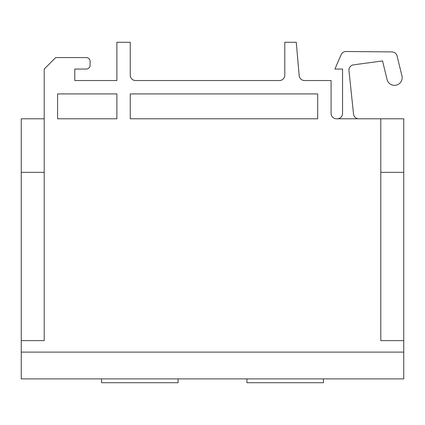<?xml version="1.0" encoding="UTF-8"?>
<svg xmlns="http://www.w3.org/2000/svg" width="425" height="425" viewBox="0 0 425 425"><rect width="100%" height="100%" fill="white"/><g stroke="black" fill="none" stroke-linecap="round" stroke-linejoin="round"><path stroke-width="0.64" d="M101.575 378.888L101.575 382.712L178.075 382.712L178.075 378.888M323.425 378.888L323.425 382.712L246.925 382.712L246.925 378.888M358.849 118.787A5.355 5.355 0 0 1 353.52 113.99L348.973 70.704A5.355 5.355 0 0 1 353.584 64.839L382.543 60.94L387.074 79.517A7.65 7.65 0 0 0 396.318 85.138A7.65 7.65 0 0 0 401.938 75.894L397.083 55.983A5.355 5.355 0 0 0 391.93 51.898L346.093 51.499A5.355 5.355 0 0 0 341.137 54.719L334.9 69.062L342.55 69.062L342.55 113.433A5.355 5.355 0 0 1 337.195 118.787M44.2 172.337L21.25 172.337L21.25 340.638L44.2 340.638L44.2 69.062L55.675 57.588L86.275 57.588A3.825 3.825 0 0 1 90.1 61.412L90.1 65.237A3.825 3.825 0 0 1 86.275 69.062L74.8 69.062L74.8 80.537L116.875 80.537L116.875 42.287L130.262 42.287L130.262 75.183A5.355 5.355 0 0 0 135.618 80.537L279.438 80.537A5.355 5.355 0 0 0 284.793 75.183L284.793 42.287L296.267 42.287L299.184 75.65A5.355 5.355 0 0 0 304.523 80.537L331.075 80.537L331.075 113.433A5.355 5.355 0 0 0 336.43 118.787L380.8 118.787L380.8 340.638L403.75 340.638L403.75 378.888L21.25 378.888L21.25 352.112L403.75 352.112M21.25 172.337L21.25 118.787L44.2 118.787M21.25 340.638L21.25 352.112M317.688 118.787L317.688 93.925L130.262 93.925L130.262 118.787L317.688 118.787M116.875 118.787L116.875 93.925L57.588 93.925L57.588 118.787L116.875 118.787M403.75 340.638L403.75 118.787L380.8 118.787M380.8 172.337L403.75 172.337"/></g></svg>
